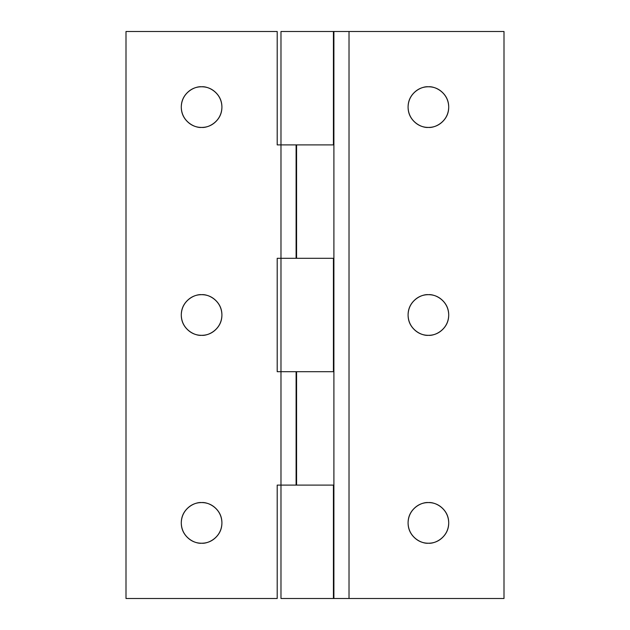 <?xml version="1.0" encoding="UTF-8"?>
<svg xmlns="http://www.w3.org/2000/svg" width="630" height="630" viewBox="0 0 630 630"><rect width="100%" height="100%" fill="white"/><g stroke="black" fill="none" stroke-linecap="round" stroke-linejoin="round"><path stroke-width="0.94" d="M428.4 543.217C422.454 544.037 408.358 537.941 408.083 522.9C408.358 507.859 422.454 501.763 428.4 502.583C422.793 502.583 417.997 504.567 414.036 508.536C410.067 512.497 408.083 517.293 408.083 522.9C408.083 528.507 410.067 533.303 414.036 537.264C417.997 541.233 422.793 543.217 428.4 543.217C434.007 543.217 438.803 541.233 442.764 537.264C446.733 533.303 448.717 528.507 448.717 522.9C448.717 517.293 446.733 512.497 442.764 508.536C438.803 504.567 434.007 502.583 428.4 502.583C434.346 501.763 448.442 507.859 448.717 522.9C448.442 537.941 434.346 544.037 428.4 543.217M428.4 335.317C422.454 336.136 408.358 330.041 408.083 315C408.358 299.959 422.454 293.863 428.4 294.683C422.793 294.683 417.997 296.667 414.036 300.636C410.067 304.597 408.083 309.393 408.083 315C408.083 320.607 410.067 325.403 414.036 329.364C417.997 333.333 422.793 335.317 428.4 335.317C434.007 335.317 438.803 333.333 442.764 329.364C446.733 325.403 448.717 320.607 448.717 315C448.717 309.393 446.733 304.597 442.764 300.636C438.803 296.667 434.007 294.683 428.4 294.683C434.346 293.863 448.442 299.959 448.717 315C448.442 330.041 434.346 336.136 428.4 335.317C422.793 335.317 417.997 333.333 414.036 329.364C410.067 325.403 408.083 320.607 408.083 315M428.4 127.418C422.454 128.237 408.358 122.141 408.083 107.1C408.358 92.059 422.454 85.963 428.4 86.782C422.793 86.782 417.997 88.767 414.036 92.736C410.067 96.697 408.083 101.493 408.083 107.1C408.083 112.707 410.067 117.503 414.036 121.464C417.997 125.433 422.793 127.418 428.4 127.418C434.007 127.418 438.803 125.433 442.764 121.464C446.733 117.503 448.717 112.707 448.717 107.1C448.717 101.493 446.733 96.697 442.764 92.736C438.803 88.767 434.007 86.782 428.4 86.782C434.346 85.963 448.442 92.059 448.717 107.1C448.442 122.141 434.346 128.237 428.4 127.418C434.007 127.418 438.803 125.433 442.764 121.464M296.1 371.7L277.2 371.7L277.2 258.3L296.1 258.3L296.1 144.9L280.98 144.9L280.98 258.3L296.1 258.3L296.1 144.9L277.2 144.9L277.2 31.5L126 31.5L126 598.5L277.2 598.5L277.2 485.1L296.1 485.1L296.1 371.7L280.98 371.7L280.98 258.3L280.98 598.5L280.98 485.1L277.2 485.1L277.2 598.5L126 598.5L126 31.5L277.2 31.5L277.2 144.9L280.98 144.9L280.98 31.5L280.98 258.3L277.2 258.3L277.2 371.7L280.98 371.7L280.98 485.1L296.1 485.1L296.1 371.7L333.427 371.7L333.427 258.3L298.714 258.3M333.9 485.1L333.9 31.5L349.02 31.5L349.02 598.5L504 598.5L504 31.5L333.9 31.5L333.9 144.9L296.572 144.9L296.572 258.3L296.572 144.9L333.9 144.9L333.9 31.5L333.9 598.5L349.02 598.5L349.02 31.5L504 31.5L504 598.5L333.9 598.5L333.9 485.1L333.9 598.5L333.427 598.5L333.427 485.1L298.714 485.1M298.714 144.9L333.427 144.9L333.427 31.5L280.98 31.5L333.427 31.5L333.427 144.9L296.1 144.9M333.427 598.5L280.98 598.5L333.427 598.5L333.427 485.1M333.9 258.3L333.9 371.7L296.572 371.7L296.572 485.1L296.572 371.7L333.9 371.7L333.9 258.3L333.9 371.7M298.714 371.7L333.427 371.7L333.427 258.3M201.6 543.217C195.654 544.037 181.558 537.941 181.282 522.9C181.558 507.859 195.654 501.763 201.6 502.583C195.993 502.583 191.197 504.567 187.236 508.536C183.267 512.497 181.282 517.293 181.282 522.9C181.282 528.507 183.267 533.303 187.236 537.264C191.197 541.233 195.993 543.217 201.6 543.217C207.207 543.217 212.003 541.233 215.964 537.264C219.933 533.303 221.917 528.507 221.917 522.9C221.917 517.293 219.933 512.497 215.964 508.536C212.003 504.567 207.207 502.583 201.6 502.583C207.546 501.763 221.642 507.859 221.917 522.9C221.642 537.941 207.546 544.037 201.6 543.217M201.6 335.317C195.654 336.136 181.558 330.041 181.282 315C181.558 299.959 195.654 293.863 201.6 294.683C195.993 294.683 191.197 296.667 187.236 300.636C183.267 304.597 181.282 309.393 181.282 315C181.282 320.607 183.267 325.403 187.236 329.364C191.197 333.333 195.993 335.317 201.6 335.317C207.207 335.317 212.003 333.333 215.964 329.364C219.933 325.403 221.917 320.607 221.917 315C221.917 309.393 219.933 304.597 215.964 300.636C212.003 296.667 207.207 294.683 201.6 294.683C207.546 293.863 221.642 299.959 221.917 315C221.642 330.041 207.546 336.136 201.6 335.317M201.6 127.418C195.654 128.237 181.558 122.141 181.282 107.1C181.558 92.059 195.654 85.963 201.6 86.782C195.993 86.782 191.197 88.767 187.236 92.736C183.267 96.697 181.282 101.493 181.282 107.1C181.282 112.707 183.267 117.503 187.236 121.464C191.197 125.433 195.993 127.418 201.6 127.418C207.207 127.418 212.003 125.433 215.964 121.464C219.933 117.503 221.917 112.707 221.917 107.1C221.917 101.493 219.933 96.697 215.964 92.736C212.003 88.767 207.207 86.782 201.6 86.782C207.546 85.963 221.642 92.059 221.917 107.1C221.642 122.141 207.546 128.237 201.6 127.418M331.286 485.1L296.572 485.1M331.286 258.3L296.572 258.3M333.427 31.5L333.9 31.5L333.9 144.9"/></g></svg>
